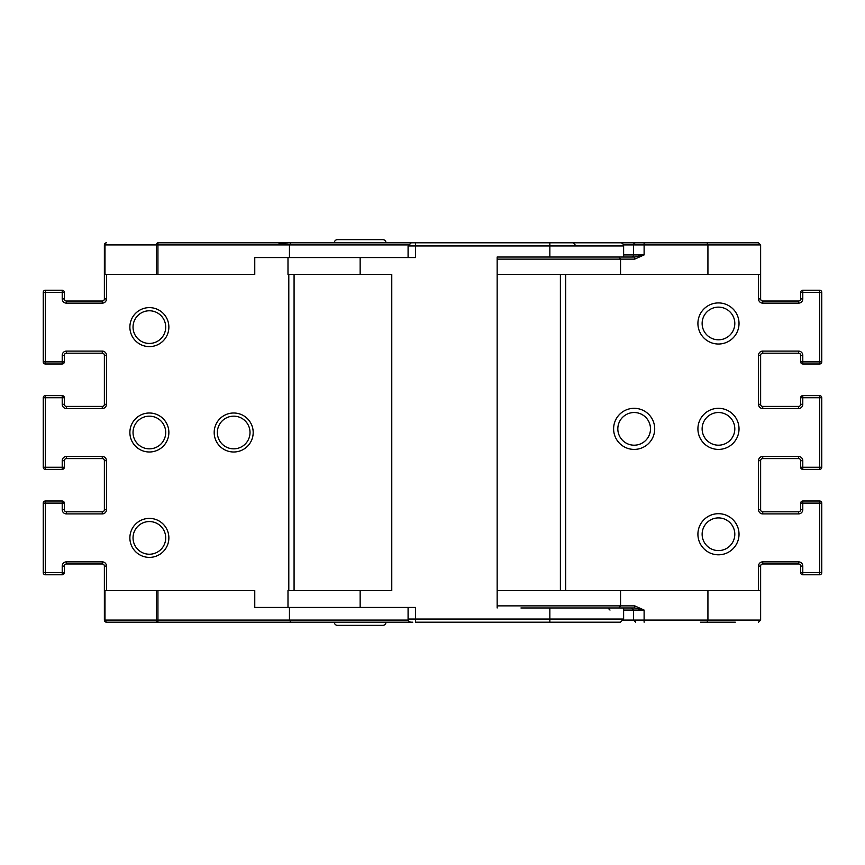 <?xml version="1.0" encoding="UTF-8"?>
<svg xmlns="http://www.w3.org/2000/svg" width="865" height="865" viewBox="0 0 865 865"><rect width="100%" height="100%" fill="white"/><g stroke="black" fill="none" stroke-linecap="round" stroke-linejoin="round"><path stroke-width="1.3" d="M408.085 619.037L415.47 619.037L415.47 607.446L289.451 607.446L408.085 607.446L408.085 619.037A3.157 3.157 0 0 0 411.253 622.195L412.767 622.195M579.355 622.195L415.47 622.195L415.47 619.037L623.622 619.037L623.622 607.976L520.957 607.976M291.04 622.195L106.482 622.195A2.108 2.108 0 0 1 104.373 620.086L104.373 590.579L157.938 590.579L157.938 620.086L289.451 620.086L291.04 622.195L411.253 622.195M385.974 622.195A3.157 3.157 0 0 1 382.806 625.363L337.491 625.363A3.157 3.157 0 0 1 334.333 622.195L127.555 622.195M623.622 245.963L549.848 245.963L549.848 242.806L411.253 242.806L620.465 242.806A3.157 3.157 0 0 1 623.622 245.963L623.622 257.024L497.159 257.024L497.159 607.976M106.373 242.806L106.482 242.806A2.108 1.492 90 0 0 104.989 244.914L104.989 274.421L156.457 274.421L156.457 244.914A2.108 1.492 -90 0 1 157.938 242.806L334.333 242.806A3.157 3.157 0 0 1 337.491 239.637L382.806 239.637A3.157 3.157 0 0 1 385.974 242.806M549.848 257.024L549.848 245.963L415.47 245.963L415.47 257.554L289.451 257.554L408.085 257.554L408.085 245.963L411.253 242.806M360.154 607.446L360.154 590.579L391.769 590.579L391.769 274.421L287.991 274.421L287.991 257.554M391.769 590.579L391.769 274.421M707.062 242.806L707.927 244.914L633.569 244.914A2.108 2.108 0 0 1 635.678 242.806L758.519 242.806L760.627 244.914L760.627 274.421L497.159 274.421L497.159 590.579L707.927 590.579L707.927 620.086L760.627 620.086L760.627 590.579L707.927 590.579M520.957 257.024L497.159 257.024M549.848 242.806L520.341 242.806M623.622 619.037L620.465 622.195L549.848 622.195L549.848 607.976M360.154 590.579L287.991 590.579L287.991 607.446M133.037 327.111A16.338 16.338 0 0 0 149.375 343.448A16.338 16.338 0 0 0 165.712 327.111A16.338 16.338 0 0 0 149.375 310.773A16.338 16.338 0 0 0 133.037 327.111M149.375 346.606A19.495 19.495 0 0 1 129.88 327.111A19.495 19.495 0 0 1 149.375 307.616A19.495 19.495 0 0 1 168.87 327.111A19.495 19.495 0 0 1 149.375 346.606M133.037 432.5A16.338 16.338 0 0 0 149.375 448.838A16.338 16.338 0 0 0 165.712 432.5A16.338 16.338 0 0 0 149.375 416.162A16.338 16.338 0 0 0 133.037 432.5M149.375 451.995A19.495 19.495 0 0 1 129.88 432.5A19.495 19.495 0 0 1 149.375 413.005A19.495 19.495 0 0 1 168.87 432.5A19.495 19.495 0 0 1 149.375 451.995M217.353 432.5A16.338 16.338 0 0 0 233.691 448.838A16.338 16.338 0 0 0 250.017 432.5A16.338 16.338 0 0 0 233.691 416.162A16.338 16.338 0 0 0 217.353 432.5M233.691 451.995A19.495 19.495 0 0 1 214.185 432.5A19.495 19.495 0 0 1 233.691 413.005A19.495 19.495 0 0 1 253.186 432.5A19.495 19.495 0 0 1 233.691 451.995M133.037 537.889A16.338 16.338 0 0 0 149.375 554.227A16.338 16.338 0 0 0 165.712 537.889A16.338 16.338 0 0 0 149.375 521.552A16.338 16.338 0 0 0 133.037 537.889M149.375 557.384A19.495 19.495 0 0 1 129.88 537.889A19.495 19.495 0 0 1 149.375 518.394A19.495 19.495 0 0 1 168.87 537.889A19.495 19.495 0 0 1 149.375 557.384M64.324 355.299L64.324 361.894L64.324 355.299A2.108 2.108 0 0 1 66.432 353.19L102.265 353.19L66.432 353.19L66.432 351.093A4.217 4.217 0 0 0 62.215 355.299L64.324 355.299M106.482 274.421L106.482 298.922A4.217 4.217 0 0 1 102.265 303.139L66.432 303.139L66.432 301.031A2.108 2.108 0 0 1 64.324 298.922L64.324 292.338L64.324 298.922A2.108 2.108 0 0 0 66.432 301.031L102.265 301.031A2.108 2.108 0 0 0 104.373 298.922L104.373 244.914L157.938 244.914L157.938 274.421L254.764 274.421L254.764 257.554L289.451 257.554L289.451 244.914L291.04 242.806L431.819 242.806M104.373 590.579L104.373 566.078A2.108 2.108 0 0 0 102.265 563.969L66.432 563.969A2.108 2.108 0 0 0 64.324 566.078L64.324 572.662L62.215 574.771L45.358 574.771A2.108 2.108 0 0 1 43.25 572.662L43.25 503.106L43.25 572.662A2.108 2.108 0 0 0 45.358 574.771L45.358 572.662L62.215 572.662L62.215 566.078L64.324 566.078M104.373 460.688L106.482 460.688L106.482 509.701L104.373 509.701A2.108 2.108 0 0 1 102.265 511.81L102.265 513.907L66.432 513.907L66.432 511.81A2.108 2.108 0 0 1 64.324 509.701L62.215 509.701L62.215 503.106L45.358 503.106L45.358 500.997A2.108 2.108 0 0 0 43.25 503.106A2.108 2.108 0 0 1 45.358 500.997A2.108 2.108 0 0 0 43.25 503.106A2.108 2.108 0 0 1 45.358 500.997L62.215 500.997L64.324 503.106L64.324 509.701A2.108 2.108 0 0 0 66.432 511.81L102.265 511.81A2.108 2.108 0 0 0 104.373 509.701L104.373 460.688A2.108 2.108 0 0 0 102.265 458.58L66.432 458.58A2.108 2.108 0 0 0 64.324 460.688L64.324 467.273L64.324 460.688L62.215 460.688L62.215 467.273L64.324 467.273A2.108 2.108 0 0 1 62.215 469.381L45.358 469.381L45.358 467.273L62.215 467.273L62.215 469.381A2.108 2.108 0 0 0 64.324 467.273A2.108 2.108 0 0 1 62.215 469.381M104.373 355.299L106.482 355.299L106.482 404.312L104.373 404.312A2.108 2.108 0 0 1 102.265 406.42L102.265 408.529L66.432 408.529L66.432 406.42A2.108 2.108 0 0 1 64.324 404.312L64.324 397.727L64.324 404.312A2.108 2.108 0 0 0 66.432 406.42L102.265 406.42A2.108 2.108 0 0 0 104.373 404.312L104.373 355.299A2.108 2.108 0 0 0 102.265 353.19L102.265 351.093L66.432 351.093M278.325 244.2L288.737 242.806L166.675 242.806M408.269 244.914L157.938 244.914L157.938 242.806L291.04 242.806M294.078 274.421L294.078 590.579M157.938 274.421L156.457 274.421M104.989 274.421L104.373 274.421M408.269 620.086L289.451 620.086L289.451 607.446L254.764 607.446L254.764 590.579L157.938 590.579M166.675 622.195L106.482 622.195A2.108 1.492 -90 0 1 104.989 620.086L156.457 620.086L156.457 590.579M45.358 395.619L45.358 397.727L43.25 397.727A2.108 2.108 0 0 1 45.358 395.619A2.108 2.108 0 0 0 43.25 397.727A2.108 2.108 0 0 1 45.358 395.619L62.215 395.619L62.215 397.727L45.358 397.727L45.358 467.273L43.25 467.273L43.25 397.727L43.25 467.273A2.108 2.108 0 0 0 45.358 469.381A2.108 2.108 0 0 1 43.25 467.273A2.108 2.108 0 0 0 45.358 469.381M43.25 292.338L45.358 292.338L45.358 290.229A2.108 2.108 0 0 0 43.25 292.338L43.25 361.894L43.25 292.338A2.108 2.108 0 0 1 45.358 290.229L62.215 290.229L62.215 292.338L45.358 292.338L45.358 361.894L62.215 361.894L62.215 355.299M62.215 364.003L62.215 361.894L64.324 361.894A2.108 2.108 0 0 1 62.215 364.003A2.108 2.108 0 0 0 64.324 361.894A2.108 2.108 0 0 1 62.215 364.003L45.358 364.003L45.358 361.894L43.25 361.894A2.108 2.108 0 0 0 45.358 364.003A2.108 2.108 0 0 1 43.25 361.894A2.108 2.108 0 0 0 45.358 364.003M62.215 574.771A2.108 2.108 0 0 0 64.324 572.662A2.108 2.108 0 0 1 62.215 574.771L62.215 572.662L64.324 572.662M64.324 503.106A2.108 2.108 0 0 0 62.215 500.997L62.215 503.106L64.324 503.106A2.108 2.108 0 0 0 62.215 500.997M64.324 404.312L62.215 404.312L62.215 397.727L64.324 397.727A2.108 2.108 0 0 0 62.215 395.619A2.108 2.108 0 0 1 64.324 397.727A2.108 2.108 0 0 0 62.215 395.619M66.432 303.139A4.217 4.217 0 0 1 62.215 298.922L62.215 292.338L64.324 292.338A2.108 2.108 0 0 0 62.215 290.229A2.108 2.108 0 0 1 64.324 292.338A2.108 2.108 0 0 0 62.215 290.229M104.373 244.806L104.373 244.914A2.108 2.108 0 0 1 106.482 242.806A2.108 2.108 0 0 0 104.373 244.914M157.938 622.195A2.108 1.492 -90 0 1 156.457 620.086L157.938 620.086L157.938 622.195M104.989 590.579L104.989 620.086L104.373 620.086L106.482 622.195M634.683 257.024L644.111 254.926L634.683 259.132L634.683 257.024L618.962 257.024L620.551 259.132L620.551 274.421M623.622 254.926L633.569 254.926A2.108 2.108 0 0 1 631.461 257.024M700.488 242.806L730.06 242.806M620.551 622.195L614.258 622.195M623.438 620.086L633.569 620.086L633.569 610.074L623.622 610.074M734.807 534.246A16.338 16.338 0 0 0 718.469 517.908A16.338 16.338 0 0 0 702.131 534.246A16.338 16.338 0 0 0 718.469 550.583A16.338 16.338 0 0 0 734.807 534.246M718.469 513.691A20.555 20.555 0 0 1 739.024 534.246A20.555 20.555 0 0 1 718.469 554.8A20.555 20.555 0 0 1 697.914 534.246A20.555 20.555 0 0 1 718.469 513.691M734.807 428.856A16.338 16.338 0 0 0 718.469 412.519A16.338 16.338 0 0 0 702.131 428.856A16.338 16.338 0 0 0 718.469 445.194A16.338 16.338 0 0 0 734.807 428.856M718.469 408.312A20.555 20.555 0 0 1 739.024 428.856A20.555 20.555 0 0 1 718.469 449.411A20.555 20.555 0 0 1 697.914 428.856A20.555 20.555 0 0 1 718.469 408.312M650.491 428.856A16.338 16.338 0 0 0 634.164 412.519A16.338 16.338 0 0 0 617.826 428.856A16.338 16.338 0 0 0 634.164 445.194A16.338 16.338 0 0 0 650.491 428.856M634.164 408.312A20.555 20.555 0 0 1 654.708 428.856A20.555 20.555 0 0 1 634.164 449.411A20.555 20.555 0 0 1 613.609 428.856A20.555 20.555 0 0 1 634.164 408.312M734.807 323.467A16.338 16.338 0 0 0 718.469 307.14A16.338 16.338 0 0 0 702.131 323.467A16.338 16.338 0 0 0 718.469 339.804A16.338 16.338 0 0 0 734.807 323.467M718.469 302.923A20.555 20.555 0 0 1 739.024 323.467A20.555 20.555 0 0 1 718.469 344.021A20.555 20.555 0 0 1 697.914 323.467A20.555 20.555 0 0 1 718.469 302.923M802.785 509.701A4.217 4.217 0 0 1 798.568 513.907L798.568 511.81A2.108 2.108 0 0 0 800.676 509.701L800.676 503.106A2.108 2.108 0 0 1 802.785 500.997L819.642 500.997A2.108 2.108 0 0 1 821.75 503.106L821.75 572.662L821.75 503.106A2.108 2.108 0 0 0 819.642 500.997L819.642 503.106L802.785 503.106L802.785 509.701L800.676 509.701A2.108 2.108 0 0 1 798.568 511.81L762.735 511.81A2.108 2.108 0 0 1 760.627 509.701L760.627 460.688A2.108 2.108 0 0 1 762.735 458.58L762.735 456.471A4.217 4.217 0 0 0 758.519 460.688L760.627 460.688M800.676 566.078L802.785 566.078L802.785 574.771L819.642 574.771L802.785 574.771A2.108 2.108 0 0 1 800.676 572.662L800.676 566.078A2.108 2.108 0 0 0 798.568 563.969L762.735 563.969A2.108 2.108 0 0 0 760.627 566.078L760.627 590.579M760.627 274.421L760.627 298.922A2.108 2.108 0 0 0 762.735 301.031L798.568 301.031L762.735 301.031L762.735 303.139L798.568 303.139A4.217 4.217 0 0 0 802.785 298.922L800.676 298.922L800.676 292.338A2.108 2.108 0 0 1 802.785 290.229L819.642 290.229L819.642 292.338L802.785 292.338L802.785 298.922M798.568 408.529L762.735 408.529A4.217 4.217 0 0 1 758.519 404.312L758.519 355.299L760.627 355.299L760.627 404.312A2.108 2.108 0 0 0 762.735 406.42L798.568 406.42A2.108 2.108 0 0 0 800.676 404.312L800.676 397.727A2.108 2.108 0 0 1 802.785 395.619L819.642 395.619L802.785 395.619A2.108 2.108 0 0 0 800.676 397.727A2.108 2.108 0 0 1 802.785 395.619L802.785 404.312L800.676 404.312A2.108 2.108 0 0 1 798.568 406.42L798.568 408.529A4.217 4.217 0 0 0 802.785 404.312M800.676 460.688L802.785 460.688L802.785 467.273L819.642 467.273L819.642 397.727L821.75 397.727L821.75 467.273A2.108 2.108 0 0 1 819.642 469.381L802.785 469.381A2.108 2.108 0 0 1 800.676 467.273L800.676 460.688A2.108 2.108 0 0 0 798.568 458.58L762.735 458.58M758.519 355.299A4.217 4.217 0 0 1 762.735 351.093L798.568 351.093L798.568 353.19L762.735 353.19L798.568 353.19A2.108 2.108 0 0 1 800.676 355.299L800.676 361.894A2.108 2.108 0 0 0 802.785 364.003L819.642 364.003L802.785 364.003L802.785 361.894L819.642 361.894L819.642 292.338L821.75 292.338L821.75 361.894L821.75 292.338A2.108 2.108 0 0 0 819.642 290.229A2.108 2.108 0 0 1 821.75 292.338A2.108 2.108 0 0 0 819.642 290.229M560.39 590.579L560.39 274.421M707.927 274.421L707.927 244.914L760.627 244.914L758.519 242.806L620.551 242.806M614.258 242.806L636.272 242.806M700.488 622.195L735.282 622.195M634.683 607.976L634.683 605.868L644.111 610.074L634.683 607.976L618.962 607.976L620.551 605.868L620.551 590.579M800.676 572.662A2.108 2.108 0 0 0 802.785 574.771A2.108 2.108 0 0 1 800.676 572.662L819.642 572.662L819.642 503.106L821.75 503.106M819.642 574.771A2.108 2.108 0 0 0 821.75 572.662A2.108 2.108 0 0 1 819.642 574.771L819.642 572.662L821.75 572.662M802.785 500.997A2.108 2.108 0 0 0 800.676 503.106A2.108 2.108 0 0 1 802.785 500.997L802.785 503.106L800.676 503.106M802.785 469.381A2.108 2.108 0 0 1 800.676 467.273L802.785 467.273L802.785 469.381A2.108 2.108 0 0 1 800.676 467.273M821.75 397.727A2.108 2.108 0 0 0 819.642 395.619A2.108 2.108 0 0 1 821.75 397.727A2.108 2.108 0 0 0 819.642 395.619L819.642 397.727L800.676 397.727M798.568 303.139L798.568 301.031A2.108 2.108 0 0 0 800.676 298.922M819.642 364.003A2.108 2.108 0 0 0 821.75 361.894L819.642 361.894L819.642 364.003A2.108 2.108 0 0 0 821.75 361.894A2.108 2.108 0 0 1 819.642 364.003M800.676 292.338A2.108 2.108 0 0 1 802.785 290.229L802.785 292.338L800.676 292.338A2.108 2.108 0 0 1 802.785 290.229M760.627 355.299A2.108 2.108 0 0 1 762.735 353.19A2.108 2.108 0 0 0 760.627 355.299M758.519 622.195L760.627 620.086L758.519 622.195M707.062 622.195L707.927 620.086L633.569 620.086L635.678 622.195M360.154 257.554L360.154 274.421M415.47 242.806L415.47 245.963L408.085 245.963M288.802 590.579L288.802 274.421M106.482 355.299A4.217 4.217 0 0 0 102.265 351.093M102.265 408.529A4.217 4.217 0 0 0 106.482 404.312M62.215 404.312A4.217 4.217 0 0 0 66.432 408.529M106.482 460.688A4.217 4.217 0 0 0 102.265 456.471L66.432 456.471A4.217 4.217 0 0 0 62.215 460.688M102.265 513.907A4.217 4.217 0 0 0 106.482 509.701M62.215 509.701A4.217 4.217 0 0 0 66.432 513.907M43.25 503.106L45.358 503.106L45.358 572.662L43.25 572.662A2.108 2.108 0 0 0 45.358 574.771A2.108 2.108 0 0 1 43.25 572.662M104.373 566.078L106.482 566.078A4.217 4.217 0 0 0 102.265 561.861L66.432 561.861A4.217 4.217 0 0 0 62.215 566.078M106.482 566.078L106.482 590.579M66.432 561.861L66.432 563.969M102.265 561.861L102.265 563.969M66.432 456.471L66.432 458.58M102.265 456.471L102.265 458.58M106.482 298.922L104.373 298.922A2.108 2.108 0 0 1 102.265 301.031L102.265 303.139M62.215 298.922L64.324 298.922M623.438 244.914L633.569 244.914L633.569 254.926L644.111 254.926L644.111 242.806M565.656 274.421L565.656 590.579M758.519 590.579L758.519 566.078L760.627 566.078M762.735 563.969L762.735 561.861A4.217 4.217 0 0 0 758.519 566.078M762.735 561.861L798.568 561.861A4.217 4.217 0 0 1 802.785 566.078M798.568 513.907L762.735 513.907L762.735 511.81A2.108 2.108 0 0 1 760.627 509.701L758.519 509.701A4.217 4.217 0 0 0 762.735 513.907M758.519 509.701L758.519 460.688M762.735 456.471L798.568 456.471A4.217 4.217 0 0 1 802.785 460.688M802.785 364.003A2.108 2.108 0 0 1 800.676 361.894L802.785 361.894L802.785 355.299A4.217 4.217 0 0 0 798.568 351.093M760.627 298.922L758.519 298.922A4.217 4.217 0 0 0 762.735 303.139M758.519 298.922L758.519 274.421M634.683 259.132L497.159 259.132M631.461 607.976L633.569 610.074L644.111 610.074L644.111 622.195M497.159 605.868L634.683 605.868M798.568 563.969L798.568 561.861M819.642 469.381A2.108 2.108 0 0 0 821.75 467.273L819.642 467.273L819.642 469.381M798.568 458.58L798.568 456.471M762.735 408.529L762.735 406.42A2.108 2.108 0 0 1 760.627 404.312L758.519 404.312M762.735 351.093L762.735 353.19M798.568 353.19A2.108 2.108 0 0 1 800.676 355.299L802.785 355.299M575.139 244.914L573.03 242.806M610.009 610.074L607.9 607.976"/></g></svg>
